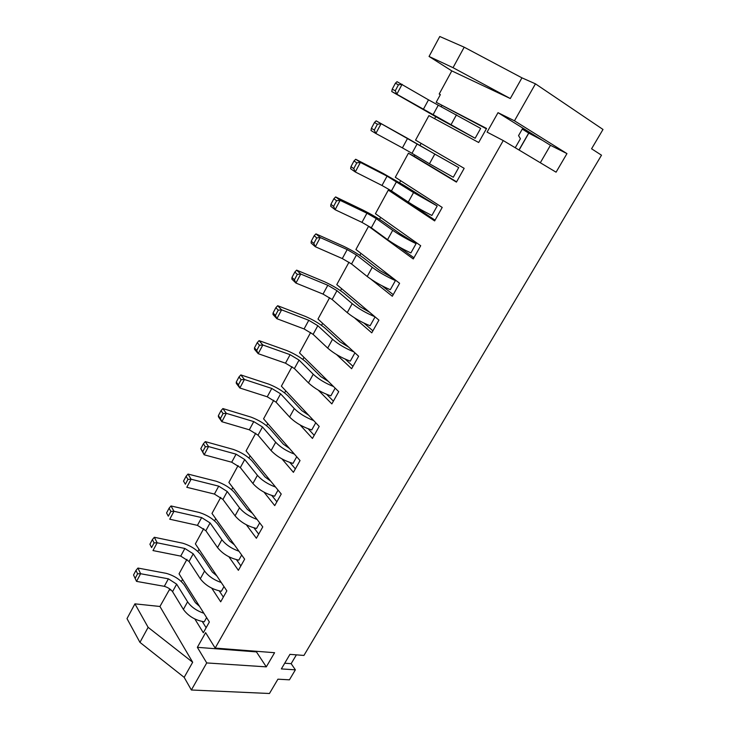 <?xml version="1.0" encoding="UTF-8"?>
<svg xmlns="http://www.w3.org/2000/svg" width="730" height="730" viewBox="0 0 730 730"><rect width="100%" height="100%" fill="white"/><g stroke="black" fill="none" stroke-linecap="round" stroke-linejoin="round"><path stroke-width="1.09" d="M225.57 648.888L225.223 649.49L197.356 647.327L206.727 662.931L266.295 666.864L274.589 652.702L215.158 648.076L503.253 140.571L556.077 172.18L566.964 153.601L514.467 120.806L535.455 83.84L602.998 129.465L591.574 148.783L601.502 155.198L303.935 655.44L289.947 654.354L281.351 668.917L295.376 669.83L291.151 663.67L296.38 654.856M515.252 147.752L520.426 138.7L518.555 135.616L522.835 128.115L550.447 145.306L540.319 162.754M256.777 651.315L256.44 651.899L225.223 649.49M202.283 621.54L206.134 627.727M181.341 581.573L182.546 579.374M206.617 617.607L204.254 621.823C195.293 620.308 188.331 616.166 183.385 609.413L187.583 601.803C191.123 606.931 196.553 610.755 203.88 613.264M219.246 590.889L223.343 597.085M197.812 551.479L199.007 549.298M223.991 586.591L221.373 591.264C212.43 589.548 205.413 585.387 200.303 578.771L204.582 571.024C208.287 576.098 213.844 579.93 221.263 582.531M236.493 559.682L240.863 565.896M214.565 520.864L215.742 518.702M241.676 555.019L238.801 560.147C229.886 558.24 222.787 554.052 217.531 547.582L221.883 539.698C225.771 544.708 231.474 548.558 238.993 551.25M254.013 527.899L258.703 534.132M231.611 489.711L232.779 487.567M259.688 522.862L256.549 528.474C247.652 526.357 240.489 522.142 235.06 515.827L239.495 507.797C243.592 512.761 249.45 516.639 257.079 519.432M271.815 495.497L276.871 501.802M248.957 458.002L250.116 455.876M278.039 490.113L274.608 496.227C265.738 493.9 258.502 489.657 252.909 483.497L257.425 475.321C261.751 480.249 267.791 484.154 275.538 487.056M289.874 462.473L295.367 468.87M266.614 425.736L267.764 423.628M296.727 456.752L293.013 463.386C284.162 460.84 276.862 456.569 271.085 450.574L275.685 442.252C280.284 447.143 286.525 451.094 294.409 454.106M308.179 428.784L314.21 435.317M284.59 392.886L285.731 390.796M315.762 422.77L311.746 429.934C302.932 427.169 295.55 422.871 289.6 417.049L294.281 408.572C299.19 413.445 305.669 417.451 313.708 420.589M326.693 394.382L333.409 401.144M302.886 359.443L304.018 357.371M335.161 388.141L330.836 395.861C322.058 392.859 314.603 388.533 308.462 382.894L313.234 374.253C318.526 379.144 325.279 383.232 333.51 386.517M345.336 359.196L352.964 366.323M321.529 325.379L322.642 323.335M354.926 352.855L350.281 361.149C341.54 357.892 334.002 353.548 327.679 348.091L332.533 339.295C338.328 344.25 345.436 348.447 353.858 351.878M363.951 323.107L372.902 330.836M340.509 290.686L341.613 288.669M375.074 316.884L370.101 325.762C361.396 322.268 353.785 317.888 347.252 312.632L352.207 303.662C358.685 308.799 366.25 313.152 374.91 316.738M382.128 285.841L393.214 294.655M359.844 255.354L360.93 253.365M316.765 237.925L314.192 235.717L311.272 241.21L313.818 243.437L316.765 237.925L320.242 237.551L315.333 246.74L342.306 258.566L347.188 249.578L320.242 237.551L315.944 233.883L343.492 246.22C351.34 250.007 358.056 253.93 363.622 257.991L379.646 270.447L389.866 276.287L395.414 280.585L390.304 289.71C381.644 285.95 373.942 281.543 367.208 276.488L372.263 267.344C379.043 272.345 386.763 276.752 395.414 280.585M398.589 246.603L413.937 257.772M379.545 219.347L380.622 217.385M336.585 200.759L333.902 198.706L330.918 204.3L333.592 206.38L336.585 200.759L340.116 200.349L335.116 209.72L361.961 222.367L366.935 213.215L340.116 200.349L335.627 196.927L363.047 210.112C370.895 214.082 377.684 218.005 383.414 221.893L400.031 233.691L416.1 243.647L410.89 252.945C402.276 248.912 394.501 244.486 387.557 239.65L392.704 230.324C399.702 235.106 407.504 239.549 416.1 243.647M394.136 192.683L435.053 220.168M399.62 182.664L400.679 180.721M356.806 162.863L353.995 160.965L350.957 166.668L353.749 168.603L356.806 162.863L360.383 162.425L355.282 171.97L381.991 185.475L387.064 176.149L360.383 162.425L355.692 159.259L382.976 173.32L403.599 185.11L437.197 205.988L431.886 215.469C423.327 211.153 415.461 206.69 408.298 202.082L413.545 192.574L437.197 205.988M414.768 154.979L414.074 156.238L456.597 181.816M420.079 145.27L421.119 143.363M377.419 124.228L374.49 122.485L371.387 128.307L374.298 130.068L377.419 124.228L381.051 123.744L375.85 133.481L402.412 147.88L407.577 138.362L376.151 120.852L458.714 167.571L453.303 177.244L429.45 163.775L434.806 154.076L458.714 167.571M370.904 279.17L392.32 296.261L399.602 283.286L355.921 249.487L368.559 226.309L413.271 258.958L420.699 245.727L375.43 213.717L388.305 190.101L434.633 220.916L442.216 207.42L395.304 177.271L408.426 153.209L456.433 182.108L464.171 168.338L415.552 140.133L428.93 115.605L478.679 142.505L486.572 128.453L436.193 102.273L486.372 128.808M441.778 105.604L441.13 106.799M435.682 116.745L434.624 118.689M395.386 83.247L392.22 89.179L395.259 90.776L398.443 84.817L395.386 83.247L397.02 81.687L428.501 99.846L480.668 128.398L475.139 138.262L439.852 119.026M295.376 669.83L289.427 679.831L277.929 679.183L269.461 693.5L191.369 689.996L206.727 662.931M436.193 102.273L440.373 94.617L439.195 94.024L440.327 94.708M439.195 94.024L451.797 70.892L429.058 56.465L453.029 67.68L510.288 98.541L521.95 77.845L535.455 83.84M453.029 67.68L464.189 47.185L439.779 36.5L429.058 56.465M518.993 149.997L528.684 133.079L542.6 140.415M522.279 129.1L528.684 133.079M528.63 133.417L519.103 150.061M159.934 606.475L134.931 603.847L127.002 618.611L139.941 642.364L184.17 677.358L192.674 662.256L159.934 606.475L169.807 588.973M503.253 140.571L487.083 132.112L498.015 112.666L514.467 120.806M451.797 70.892L510.288 98.541M354.479 317.842L371.771 332.844L378.916 320.114L336.776 284.6L348.976 262.225M336.566 354.57L351.623 368.714L358.631 356.24L317.979 319.074L329.632 297.694M318.326 390.194L331.849 403.909L338.729 391.672L299.519 352.928L310.651 332.506M300.076 424.933L312.449 438.447L319.202 426.439L281.388 386.17L292.009 366.688M281.962 458.905L293.414 472.337L300.039 460.548L263.576 418.828L273.713 400.25M264.041 492.175L274.736 505.607L281.232 494.027L246.074 450.921L255.737 433.2M246.357 524.788L256.385 538.256L262.773 526.896L228.882 482.448L238.08 465.576M228.919 556.78L238.381 570.322L244.641 559.171L211.983 513.436L220.743 497.376M211.746 588.17L220.688 601.812L226.847 590.853L195.375 543.886L203.707 528.63M194.846 618.985L203.323 632.737L209.364 621.978L179.051 573.826L186.962 559.335M169.497 588.937L170.19 590.077L170.501 589.511M184.17 677.358L191.369 689.996M197.356 647.327L205.614 632.645L215.158 648.076M414.074 156.238L408.426 153.209M370.247 227.076L368.559 226.309M394.008 192.921L388.305 190.101M464.189 47.185L521.95 77.845M139.941 642.364L148.126 627.335L192.674 662.256M134.931 603.847L148.126 627.335M398.443 84.817L402.13 84.288L396.819 94.225L475.139 138.262M395.259 90.776L396.819 94.225L391.764 91.551L439.843 119.026M428.501 99.846L423.227 109.546M432.936 114.984L438.228 105.284M392.22 89.179L391.764 91.551M374.298 130.068L375.85 133.481L371.004 130.524L371.387 128.307M407.577 138.362L434.806 154.076M402.412 147.88L411.994 153.309L417.195 143.801M411.994 153.309L429.45 163.775M353.749 168.603L355.282 171.97L350.637 168.749L350.957 166.668M387.064 176.149L413.545 192.574M381.991 185.475L391.453 190.904L396.554 181.578M391.453 190.913L408.298 202.082M333.592 206.38L335.116 209.72L330.672 206.234L330.918 204.3M366.935 213.215L376.306 218.635L392.704 230.324M361.961 222.367L371.305 227.787L376.315 218.635M371.305 227.787L387.557 239.65M313.818 243.437L315.333 246.74L311.08 243.008L311.272 241.21M347.188 249.578L356.45 254.998L372.263 267.344M342.306 258.566L351.541 263.977L356.45 254.998M351.541 263.977L367.208 276.488M297.311 274.389L294.856 272.034L291.982 277.418L294.427 279.8L297.311 274.389L300.742 274.042L295.924 283.058L323.016 294.08L327.807 285.266L300.742 274.042L296.626 270.137L324.302 281.661C332.15 285.275 338.784 289.199 344.186 293.414L359.653 306.5L369.553 312.23M294.427 279.8L295.924 283.058L291.854 279.097L291.982 277.418M327.807 285.266L336.959 290.677L352.207 303.662M323.016 294.08L332.141 299.501L336.959 290.677M332.141 299.501L347.252 312.632M278.23 310.159L275.876 307.668L273.066 312.96L275.392 315.47L278.23 310.159L281.607 309.849L276.88 318.7L304.082 328.947L308.781 320.297L281.607 309.849L277.674 305.715L305.459 316.446C313.316 319.895 319.868 323.81 325.115 328.181L340.034 341.877L348.648 347.115M275.392 315.47L276.88 318.7L272.993 314.502L273.066 312.96M308.781 320.297L317.824 325.699L332.533 339.295M313.106 334.358L317.833 325.699M304.082 328.947L313.097 334.358L327.679 348.091M259.497 345.263L257.252 342.644L254.487 347.836L256.723 350.473L259.497 345.263L262.837 344.989L258.192 353.676L285.494 363.184L290.111 354.68L262.837 344.989L259.077 340.627L286.954 350.601C294.81 353.895 301.289 357.8 306.39 362.326L320.78 376.598L328.4 381.471M256.723 350.473L258.192 353.676L254.478 349.259L254.487 347.836M290.111 354.68L299.045 360.082L313.234 374.253M285.494 363.184L294.4 368.577L299.054 360.082M294.409 368.577L308.462 382.894M241.119 379.728L238.975 376.972L236.264 382.073L238.391 384.838L241.119 379.728L244.404 379.481L239.851 388.004L267.244 396.791L271.779 388.442L244.404 379.481L240.818 374.91L268.795 384.144C276.643 387.274 283.048 391.18 287.994 395.852L301.882 410.68L308.708 415.26M238.391 384.838L239.851 388.004L236.31 383.378L236.264 382.073M271.779 388.442L280.603 393.835L294.281 408.572M276.059 402.184L280.612 393.835M267.244 396.791L276.049 402.175L289.6 417.049M223.07 413.554L221.026 410.68L218.361 415.68L220.396 418.573L223.07 413.554L226.318 413.335L221.847 421.703L249.322 429.797L253.766 421.602L226.318 413.335L222.887 408.563L250.947 417.085C258.803 420.069 265.127 423.966 269.936 428.775L283.322 444.141L289.5 448.494M220.396 418.573L221.847 421.703L218.462 416.876L218.361 415.68M253.766 421.602L262.499 426.986L275.685 442.252M249.322 429.797L258.028 435.18L262.508 426.986M258.028 435.18L271.085 450.574M205.349 446.769L203.405 443.776L200.786 448.695L202.721 451.697L205.349 446.769L208.552 446.577L204.163 454.799L231.711 462.218L236.082 454.17L208.552 446.577L205.285 441.613L233.418 449.452C241.274 452.281 247.525 456.168 252.197 461.114L265.109 476.991L270.739 481.17M202.721 451.697L204.163 454.799L200.786 448.695M236.082 454.17L244.714 459.535L257.425 475.321M240.325 467.592L244.723 459.544M231.711 462.218L240.325 467.583L252.909 483.497M187.948 479.382L186.095 476.279L183.522 481.106L185.365 484.227L187.948 479.382L191.114 479.227L186.798 487.293L214.419 494.064L218.717 486.153L191.114 479.227L188.002 474.062L216.199 481.243C224.046 483.935 230.233 487.813 234.768 492.878L247.215 509.257L252.388 513.281M185.365 484.227L183.522 481.106M218.717 486.153L227.249 491.518L239.495 507.797M214.419 494.064L222.933 499.43L227.249 491.518M222.933 499.43L235.06 515.827M170.866 511.42L169.095 508.208L166.568 512.953L168.32 516.174L170.866 511.42L173.977 511.283L169.743 519.212L197.429 525.354L201.644 517.588L173.977 511.283L171.012 505.945L199.281 512.487C207.119 515.033 213.242 518.911 217.65 524.094L229.64 540.948L234.421 544.845M168.32 516.174L166.568 512.953M201.644 517.588L210.085 522.936L221.883 539.698M197.429 525.354L205.842 530.71L210.094 522.936M205.842 530.71L217.531 547.582M154.076 542.892L152.387 539.58L149.915 544.233L151.584 547.564L154.076 542.892L157.151 542.782L152.99 550.566L180.73 556.105L184.873 548.467L157.151 542.782L154.331 537.271L182.655 543.184C190.484 545.602 196.543 549.471 200.823 554.773L212.375 572.083L216.81 575.87M151.584 547.564L149.915 544.233M184.873 548.467L193.222 553.814L204.582 571.024M180.73 556.105L189.052 561.443L193.231 553.814M189.052 561.443L200.303 578.771M137.578 573.807L135.981 570.395L133.544 574.975L135.132 578.397L137.578 573.807L140.616 573.725L136.528 581.381L164.314 586.327L168.393 578.826L140.616 573.725L137.933 568.049L166.312 573.36C174.132 575.651 180.127 579.51 184.279 584.931L195.412 602.67L199.536 606.365M168.393 578.826L176.651 584.155L187.583 601.803M164.314 586.327C167.891 587.404 170.628 589.174 172.554 591.656L176.651 584.155M172.554 591.656L183.385 609.413M376.151 120.852L374.49 122.485M355.692 159.259L353.995 160.965M335.627 196.927L333.902 198.706M315.944 233.883L314.192 235.717M296.626 270.137L294.856 272.034M277.674 305.715L275.876 307.668M259.077 340.627L257.252 342.644M240.818 374.91L238.975 376.972M222.887 408.563L221.026 410.68M205.285 441.613L203.405 443.776M188.002 474.062L186.095 476.279M171.012 505.945L169.095 508.208M154.331 537.271L152.387 539.58M137.933 568.049L135.981 570.395M135.132 578.397L136.528 581.381M256.44 651.899L266.295 666.864M498.015 112.666L522.835 128.115M550.447 145.306L566.964 153.601M284.718 663.223L291.151 663.67M451.021 124.702L456.487 114.811"/></g></svg>
